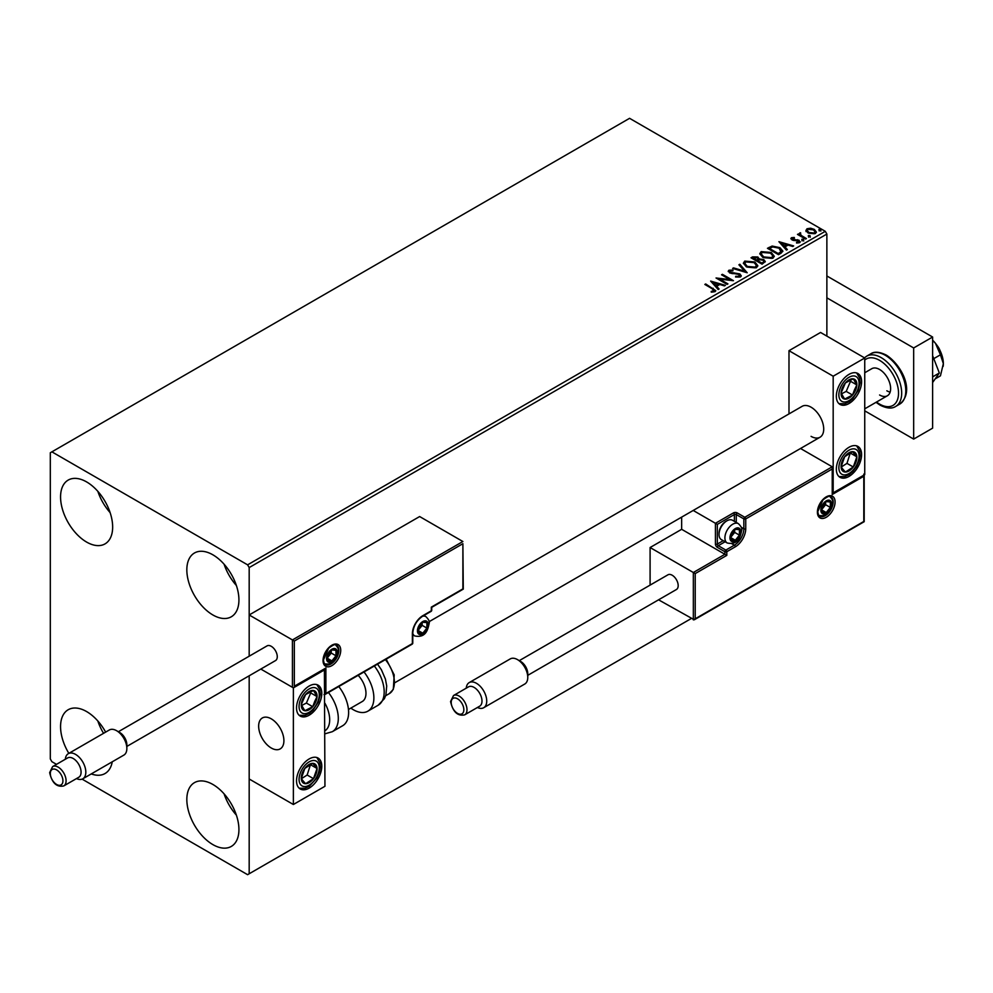 <?xml version="1.0" encoding="UTF-8"?>
<svg xmlns="http://www.w3.org/2000/svg" width="993" height="993" viewBox="0 0 993 993"><rect width="100%" height="100%" fill="white"/><g stroke="black" fill="none" stroke-linecap="round" stroke-linejoin="round"><path stroke-width="1.49" d="M212.874 844.609A36.828 21.263 60 0 1 188.819 812.15A36.828 21.263 60 0 1 194.467 782.633A36.828 21.263 60 0 1 212.874 784.458A36.828 21.263 60 0 1 236.942 816.916A36.828 21.263 60 0 1 231.295 846.433A36.828 21.263 60 0 1 212.874 844.609M236.384 815.141A36.828 21.263 60 0 1 224.095 793.879M86.602 542.066A36.828 21.263 60 0 1 62.547 509.608A36.828 21.263 60 0 1 68.194 480.091A36.828 21.263 60 0 1 86.602 481.915A36.828 21.263 60 0 1 110.67 514.374A36.828 21.263 60 0 1 105.022 543.891A36.828 21.263 60 0 1 86.602 542.066M110.111 512.599A36.828 21.263 60 0 1 97.835 491.336M212.874 614.965A36.828 21.263 60 0 1 188.819 582.506A36.828 21.263 60 0 1 194.467 552.989A36.828 21.263 60 0 1 212.874 554.814A36.828 21.263 60 0 1 236.942 587.273A36.828 21.263 60 0 1 231.295 616.79A36.828 21.263 60 0 1 212.874 614.965M236.384 585.498A36.828 21.263 60 0 1 224.095 564.235M68.84 753.364A36.828 21.263 60 0 1 68.194 709.734A36.828 21.263 60 0 1 86.602 711.559A36.828 21.263 60 0 1 105.643 732.114M103.557 733.318A36.828 21.263 60 0 1 97.835 720.98M826.871 336.118L826.871 234.05L249.181 567.574L247.605 564.843L825.282 231.319L629.574 118.316L50.308 452.758L50.308 758.95L51.884 761.681L56.502 764.349M82.109 779.133L247.605 874.684L249.181 873.766L249.181 675.786L249.181 778.996L293.369 804.504L324.947 786.282L324.388 669.319M294.325 641.031L294.325 686.225L325.89 668.004L325.89 693.511L412.38 643.576L412.38 633.733A14.734 8.503 -60 0 1 422.807 615.697L431.322 610.769L431.322 607.133L462.887 588.899L462.887 543.705L294.325 641.031L249.181 614.965L249.181 656.199L249.181 567.574M249.181 873.766L691.128 618.614M806.018 230.86L806.974 228.762L810.598 228.204L814.297 229.383L816.407 232.077L815.327 233.578L808.054 232.983L805.919 230.289M800.519 233.628L801.053 235.329L806.403 238.568L805.559 239.065L797.478 234.398L799.526 234.596L799.675 232.983L800.594 232.759L800.333 234.509M798.111 234.77L799.526 235.329L799.675 232.983L799.675 233.703L800.594 233.492L800.594 232.759M790.962 238.916L791.458 237.724L794.239 237.439L794.437 238.121L792.501 238.258L792.762 239.363L799.117 240.256L799.663 242.64L796.82 243.012L796.56 242.304L798.571 242.118L798.31 240.765L793.469 240.443L791.955 239.884L791.458 237.724L790.875 238.543M792.501 238.258L792.762 240.095L793.705 240.405L793.705 239.673M800.284 241.746L799.663 242.64M796.56 243.024L798.571 242.851L798.31 240.765M781.069 253.203L778.5 254.68L767.452 248.3L772.157 246.053L779.915 247.654L782.869 251.08L781.069 253.203M762.065 264.175L751.018 257.795L752.582 256.889L757.87 257.001L759.186 258.962L763.754 259.583L765.293 261.544L762.065 264.175M759.211 258.664L759.186 259.682L763.754 260.315L763.754 259.583M747.195 272.752L732.611 268.42L733.529 267.887L744.601 271.176L738.904 264.783L739.835 264.25L747.195 272.752M727.931 283.886L727.087 284.37L716.04 277.99L729.805 279.554L721.563 274.8L722.408 274.316L733.455 280.696L719.714 279.132L727.931 283.886M711.224 292.128L713.868 291.756L713.868 291.023L712.192 288.702L704.844 284.457L705.7 283.961L715.754 290.651L715.01 291.669L711.646 292.141L711.224 291.396L714.116 290.812M247.605 564.843L51.884 451.84M710.653 281.093L725.386 285.351L724.456 285.885L719.788 284.494L716.685 286.294L719.081 288.988L718.162 289.522L710.653 281.093M740.48 276.973L735.577 277.01L735.701 276.29L739.276 276.352L739.847 275.533L739.276 277.072L738.953 274.378L729.52 272.852L728.912 270.233L732.921 270.071L732.933 270.853L730.041 270.89L730.327 272.343L739.822 273.894L741.274 275.818L740.48 276.973M728.217 271.263L728.912 270.233L728.912 270.952L732.921 270.804L732.921 270.071M730.041 270.89L730.327 273.063L732.263 273.596L732.263 272.864M746.401 266.894L743.372 263.145L744.738 261.097L754.841 261.966L757.82 265.727L756.418 267.762L746.401 266.894M762.823 257.41L759.794 253.662L761.172 251.614L771.276 252.47L774.255 256.231L772.852 258.279L762.823 257.41M778.922 241.684L793.655 245.929L792.737 246.463L788.057 245.085L784.954 246.872L787.362 249.566L786.431 250.099L778.922 241.684M802.083 240.169L801.872 239.226L803.498 239.35L803.722 240.294L802.083 240.169L801.872 239.226L801.872 239.958L803.498 240.083L803.498 239.35L803.722 240.294M808.6 236.408L808.389 235.465L810.015 235.589L810.226 236.533L808.6 236.408L808.389 235.465L808.389 236.197L810.015 236.322L810.015 235.589L810.226 236.533M819.225 230.277L819.014 229.333L820.64 229.457L820.851 230.401L819.225 230.277L819.014 229.333L819.014 230.066L820.64 230.19L820.64 229.457L820.851 230.401M112.234 761.817A36.828 21.263 60 0 1 105.022 773.535A36.828 21.263 60 0 1 91.269 773.919M825.282 231.319L826.871 234.05M705.477 284.817L705.7 283.961M705.7 284.693L715.68 291.011M713.148 291.979L713.148 291.247M711.385 281.925L724.555 285.835M718.659 289.236L716.685 286.294M713.384 282.595L715.903 286.158L718.287 284.048L713.384 282.595L715.903 285.425L718.287 284.048M715.903 286.158L715.903 285.425M717.368 278.76L729.805 280.287L729.805 279.554M722.196 275.173L722.408 274.316M722.408 275.036L732.151 280.659M727.298 284.246L719.714 279.132M735.701 277.035L735.701 276.29M735.701 277.01L739.276 277.072L738.953 275.111M728.291 271.623L728.912 270.952M730.041 271.623L730.327 273.063L730.041 271.623M732.263 273.596L734.41 273.621L734.41 272.901M734.41 273.621L739.822 274.627L739.822 273.894M739.822 274.627L741.225 276.153M733.442 268.669L733.529 267.887M733.529 268.619L744.601 271.908L744.601 271.176M739.338 265.268L739.835 264.25M739.835 264.982L746.612 272.578M743.397 263.53L744.738 261.097M744.738 261.829L754.841 262.686L754.841 261.966M754.841 262.686L757.796 266.074M744.849 263.79L747.245 267.129L755.251 267.849L756.368 265.764M753.985 262.45L745.904 261.73L744.812 263.393L747.245 266.409L755.251 267.129L756.405 265.392L753.985 262.45M755.251 267.849L755.251 267.129M747.245 267.129L747.245 266.409M751.651 258.155L757.87 257.733L757.87 257.001M757.87 257.733L759.186 259.682M763.754 260.315L765.243 261.891M762.761 263.195L763.865 261.296L762.897 260.067L759.595 259.707L757.684 260.65L761.792 263.753L763.766 261.656M756.976 260.476L757.994 258.689L757.038 257.497L753.004 257.957L756.542 260.725L757.895 259.024M756.542 260.725L756.976 259.744M753.004 257.957L756.542 260.005M761.792 263.753L762.761 262.462M757.684 260.65L761.792 263.021M759.831 254.034L761.172 251.614M761.172 252.334L771.276 253.203L771.276 252.47M771.276 253.203L774.23 256.591M761.283 254.295L763.679 257.646L771.685 258.366L772.802 256.281M770.419 252.967L762.339 252.234L761.246 253.91L763.679 256.914L771.685 257.634L772.839 255.909L770.419 252.967M771.685 258.366L771.685 257.634M763.679 257.646L763.679 256.914M768.085 248.672L772.157 246.053M772.157 246.785L779.915 248.374L779.915 247.654M779.915 248.374L782.832 251.44M781.131 252.272L779.071 248.138L772.753 246.909L769.438 248.473L778.214 254.27L781.131 252.272L781.317 251.142M769.438 248.473L778.214 253.538L781.367 251.502M778.214 254.27L778.214 253.538M779.666 242.503L792.824 246.413M786.928 249.814L784.954 246.872M781.665 243.186L784.185 246.736L786.555 244.638L781.665 243.186L784.185 246.003L786.555 244.638M784.185 246.736L784.185 246.003M791.458 238.457L792.898 238.121M794.239 238.109L794.239 237.439M792.501 238.99L792.762 240.095L792.501 238.99M793.705 240.405L797.59 240.418L797.59 239.698M797.59 240.418L799.117 240.976L799.117 240.256M799.117 240.976L800.209 242.081M798.571 242.851L798.31 241.498L798.571 242.851M802.083 240.902L801.872 239.958M803.498 240.083L803.722 241.026M798.335 234.646L798.335 233.914M800.519 234.36L801.053 235.329M801.053 236.061L805.782 238.941M808.6 237.141L808.389 236.197M810.015 236.322L810.226 237.253M806.018 231.58L806.974 228.762M806.974 229.482L810.598 228.936L810.598 228.204M810.598 228.936L814.297 230.115L814.297 229.383M814.297 230.115L816.37 232.424M807.309 230.786L808.91 233.231L814.334 233.74L815.042 232.25M813.453 229.879L807.967 229.333L807.247 230.401L808.91 232.499L814.334 233.007L815.092 231.89L813.453 229.879M814.334 233.74L814.334 233.007M808.91 233.231L808.91 232.499M819.225 230.997L819.014 230.066M820.64 230.19L820.851 231.121M811.082 436.361A17.862 10.315 -120 0 0 820.007 437.243A17.862 10.315 -120 0 0 822.75 422.931A17.862 10.315 -120 0 0 811.082 407.192A17.862 10.315 -120 0 0 802.158 406.311L429.1 621.692M848.965 476.454A17.862 10.315 -60 0 1 840.028 477.335A17.862 10.315 -60 0 1 837.298 463.023A17.862 10.315 -60 0 1 848.965 447.297A17.862 10.315 -60 0 1 857.89 446.403A17.862 10.315 -60 0 1 860.633 460.715A17.862 10.315 -60 0 1 848.965 476.454M848.965 374.386A17.862 10.315 120 0 0 837.298 390.125A17.862 10.315 120 0 0 840.028 404.436A17.862 10.315 120 0 0 848.965 403.555A17.862 10.315 120 0 0 860.633 387.816A17.862 10.315 120 0 0 857.89 373.505A17.862 10.315 120 0 0 848.965 374.386M833.177 376.21L864.742 357.989L864.742 474.629L833.177 492.851L833.177 376.21L788.988 350.69L788.988 413.92M864.742 357.989L820.553 332.469L788.988 350.69M271.275 748.014A17.862 10.315 60 0 1 259.607 732.275A17.862 10.315 60 0 1 262.351 717.964A17.862 10.315 60 0 1 271.275 718.845A17.862 10.315 60 0 1 282.943 734.584A17.862 10.315 60 0 1 280.2 748.896A17.862 10.315 60 0 1 271.275 748.014M309.158 686.039A17.862 10.315 -60 0 1 318.083 685.158A17.862 10.315 -60 0 1 320.826 699.469A17.862 10.315 -60 0 1 309.158 715.208A17.862 10.315 -60 0 1 300.234 716.09A17.862 10.315 -60 0 1 297.49 701.778A17.862 10.315 -60 0 1 309.158 686.039M309.158 788.107A17.862 10.315 120 0 0 320.826 772.368A17.862 10.315 120 0 0 318.083 758.056A17.862 10.315 120 0 0 309.158 758.95A17.862 10.315 120 0 0 297.49 774.677A17.862 10.315 120 0 0 300.234 788.988A17.862 10.315 120 0 0 309.158 788.107M293.369 804.504L293.369 687.864L324.947 669.642M293.369 687.864L260.824 669.071L292.426 687.317L292.426 639.926L462.887 541.52L419.642 516.546L249.181 614.965M937.144 345.564A11.159 6.442 60 0 1 940.11 350.703M283.725 738.134A17.862 10.315 -120 0 0 275.098 721.737A17.862 10.315 -120 0 0 262.351 717.964A17.862 10.315 -120 0 0 258.838 728.725A17.862 10.315 -120 0 0 267.452 745.122A17.862 10.315 -120 0 0 280.2 748.896A17.862 10.315 -120 0 0 283.725 738.134M462.887 543.705L463.284 589.122L431.719 607.356L431.719 610.223A1.341 0.77 180 0 1 431.322 610.769A1.341 0.77 -120 0 1 431.049 611.39A1.341 1.341 0 0 0 431.719 610.223M294.325 686.225L324.947 668.997M325.89 668.004L323.991 669.096M325.89 693.511L323.991 694.604M681.657 517.117L681.657 529.306L724.902 554.28L693.337 572.502L695.224 573.594L695.224 618.788L693.337 619.893L693.337 572.502L650.092 547.528L650.092 585.125M681.657 529.306L650.092 547.528M864.195 474.952L864.195 521.697L694.281 619.793L658.57 599.822M695.224 618.788L863.798 521.474L863.798 476.268L832.233 494.502L832.233 466.797L800.532 448.488M832.233 468.981L745.743 518.917L745.743 528.76A14.734 8.503 -60 0 1 735.316 546.808L726.802 551.723L726.802 555.372L724.902 554.28L724.902 551.723L717.331 547.354A2.681 1.552 -120 0 1 715.432 544.065L715.432 523.286L693.201 510.452M863.798 476.268L863.798 474.083M832.233 494.502L832.233 492.305M741.274 527.271L743.844 528.76L743.844 518.917A1.341 0.77 0 0 0 745.743 518.917A1.341 0.77 -120 0 0 744.787 517.279L737.216 512.909A2.681 1.552 0 0 0 733.43 512.909L715.432 523.286L717.331 524.391L717.331 544.065L723.214 540.676M832.63 493.173L832.233 466.797L744.787 517.279A1.341 0.77 -60 0 0 743.844 518.917L736.272 514.548L736.272 522.43M730.587 537.511A6.69 3.86 120 0 0 731.22 539.869A6.69 3.86 120 0 0 735.316 540.242A6.69 3.86 120 0 0 739.425 535.14A6.69 3.86 120 0 0 739.425 529.679A6.69 3.86 120 0 0 735.316 529.306A6.69 3.86 120 0 0 731.22 534.408A6.69 3.86 120 0 0 730.587 537.511M731.009 537.014L731.22 539.869L735.316 540.242L739.425 535.14L739.425 529.679L735.316 529.306L731.22 534.408L731.009 537.014M719.031 534.482A11.159 6.442 120 0 0 721.34 539.596L727.211 542.985A11.159 6.442 -60 0 1 724.902 537.871A11.159 6.442 -60 0 1 729.768 526.638A11.159 6.442 -60 0 1 738.37 523.646L732.499 520.258A11.159 6.442 120 0 0 726.926 520.816A11.159 6.442 120 0 0 719.031 534.482L719.031 533.241A9.645 5.573 -60 0 1 725.846 521.437L726.926 520.816M731.009 536.977L734.683 532.409L734.683 529.927M731.022 537.759L735.316 540.242M734.683 532.409L739.425 535.14M736.57 528.028L739.425 529.679M418.065 630.456A6.69 3.86 120 0 0 418.698 632.826A6.69 3.86 120 0 0 422.807 633.186A6.69 3.86 120 0 0 426.903 628.085A6.69 3.86 120 0 0 426.903 622.623A6.69 3.86 120 0 0 422.807 622.251A6.69 3.86 120 0 0 418.698 627.353A6.69 3.86 120 0 0 418.065 630.456M418.487 629.972L418.698 632.826L422.807 633.186L426.903 628.085L426.903 622.623L422.807 622.251L418.698 627.353L418.487 629.972M418.487 629.934L422.162 625.354L422.162 622.872M418.5 630.704L422.807 633.186M422.162 625.354L426.903 628.085M424.048 620.973L426.903 622.623M327.156 658.16A6.69 3.86 120 0 0 327.789 660.531A6.69 3.86 120 0 0 331.885 660.891A6.69 3.86 120 0 0 335.982 655.79A6.69 3.86 120 0 0 335.982 650.328A6.69 3.86 120 0 0 331.885 649.956A6.69 3.86 120 0 0 327.789 655.057A6.69 3.86 120 0 0 327.156 658.16M327.578 657.664L327.789 660.531L331.885 660.891L335.982 655.79L335.982 650.328L331.885 649.956L327.789 655.057L327.578 657.664M327.578 657.627L331.252 653.059L331.252 650.576M327.591 658.409L331.885 660.891M331.252 653.059L335.982 655.79M333.139 648.677L335.982 650.328M821.496 509.806A6.69 3.86 120 0 0 822.13 512.177A6.69 3.86 120 0 0 826.238 512.537A6.69 3.86 120 0 0 830.334 507.435A6.69 3.86 120 0 0 830.334 501.974A6.69 3.86 120 0 0 826.238 501.602A6.69 3.86 120 0 0 822.13 506.703A6.69 3.86 120 0 0 821.496 509.806M821.919 509.322L822.13 512.177L826.238 512.537L830.334 507.435L830.334 501.974L826.238 501.602L822.13 506.703L821.919 509.322M821.919 509.285L825.605 504.705L825.605 502.222M821.943 510.054L826.238 512.537M825.605 504.705L830.334 507.435M827.479 500.323L830.334 501.974M855.569 390.137A11.159 6.442 120 0 0 856.847 384.924A11.159 6.442 120 0 0 853.285 378.854A11.159 6.442 120 0 0 845.403 382.901A11.159 6.442 120 0 0 841.083 393.017A11.159 6.442 120 0 0 844.646 399.087A11.159 6.442 120 0 0 852.528 395.04A11.159 6.442 120 0 0 855.569 390.137M854.476 389.864L856.847 384.924L853.285 378.854L845.403 382.901L841.083 393.017L844.646 399.087L852.528 395.04L854.476 389.864M841.493 393.824L846.21 391.403L850.529 381.275L849.971 380.331M846.21 391.403L852.528 395.04M850.529 381.275L856.847 384.924M315.762 701.79A11.159 6.442 120 0 0 317.04 696.577A11.159 6.442 120 0 0 313.478 690.507A11.159 6.442 120 0 0 305.596 694.554A11.159 6.442 120 0 0 301.276 704.67A11.159 6.442 120 0 0 304.839 710.74A11.159 6.442 120 0 0 312.721 706.693A11.159 6.442 120 0 0 315.762 701.79M314.669 701.517L317.04 696.577L313.478 690.507L305.596 694.554L301.276 704.67L304.839 710.74L312.721 706.693L314.669 701.517M301.686 705.477L306.403 703.056L310.722 692.928L310.164 691.984M306.403 703.056L312.721 706.693M310.722 692.928L317.04 696.577M302.555 782.323A11.159 6.442 120 0 0 305.596 783.713A11.159 6.442 120 0 0 313.478 778.661A11.159 6.442 120 0 0 317.04 768.47A11.159 6.442 120 0 0 312.721 763.344A11.159 6.442 120 0 0 304.839 768.383A11.159 6.442 120 0 0 301.276 778.574A11.159 6.442 120 0 0 302.555 782.323M303.225 781.019L305.596 783.713L313.478 778.661L317.04 768.47L312.721 763.344L304.839 768.383L301.276 778.574L303.225 781.019M301.388 778.723L307.16 775.012L310.499 764.56M307.16 775.012L313.478 778.661M310.722 764.833L317.04 768.47M842.362 470.67A11.159 6.442 120 0 0 845.403 472.06A11.159 6.442 120 0 0 853.285 467.008A11.159 6.442 120 0 0 856.847 456.817A11.159 6.442 120 0 0 852.528 451.678A11.159 6.442 120 0 0 844.646 456.73A11.159 6.442 120 0 0 841.083 466.921A11.159 6.442 120 0 0 842.362 470.67M843.032 469.366L845.403 472.06L853.285 467.008L856.847 456.817L852.528 451.678L844.646 456.73L841.083 466.921L843.032 469.366M841.195 467.07L846.967 463.359L850.306 452.907M846.967 463.359L853.285 467.008M850.529 453.18L856.847 456.817M324.947 730.786A24.552 14.175 -120 0 0 324.947 703.267M328.447 692.493A29.02 16.757 60 0 1 332.295 731.704L342.61 725.759A29.02 16.757 -120 0 0 338.762 686.535M358.163 675.339A17.862 10.315 60 0 1 364.791 698.811A17.862 10.315 60 0 1 362.284 701.505L348.469 709.486M364.009 671.951A29.02 16.757 60 0 1 371.953 706.793A29.02 16.757 60 0 1 367.857 711.174A29.02 16.757 60 0 1 350.839 708.108M517.502 659.613L520.655 661.437A10.042 5.797 60 0 1 527.767 673.738L527.767 677.387A14.51 8.378 -120 0 0 517.502 659.613A14.51 8.378 -120 0 0 510.253 658.905L469.217 682.588A14.51 8.378 60 0 1 480.389 686.473A14.51 8.378 60 0 1 486.731 701.083A14.51 8.378 60 0 1 483.715 707.724A14.51 8.378 60 0 1 477.41 707.5M481.99 701.083A11.159 6.442 -120 0 0 477.124 689.85A11.159 6.442 -120 0 0 468.522 686.858L453.528 695.522A11.159 6.442 60 0 1 462.13 698.501A11.159 6.442 60 0 1 466.995 709.734A11.159 6.442 60 0 1 464.687 714.848L479.681 706.184A11.159 6.442 -120 0 0 481.99 701.083M466.251 688.174A14.51 8.378 60 0 1 469.217 682.588M527.767 675.339L676.432 589.507A8.478 4.903 -120 0 0 678.182 585.622A8.478 4.903 -120 0 0 674.483 577.082A8.478 4.903 -120 0 0 667.941 574.81L519.277 660.643M483.715 707.724L524.763 684.028A14.51 8.378 -120 0 0 527.767 677.387M116.591 730.699L119.756 732.511A10.042 5.797 60 0 1 126.856 744.824L126.856 748.461A14.51 8.378 -120 0 0 116.591 730.699A14.51 8.378 -120 0 0 109.342 729.979L68.306 753.675A14.51 8.378 60 0 1 79.49 757.56A14.51 8.378 60 0 1 85.82 772.157A14.51 8.378 60 0 1 82.816 778.797A14.51 8.378 60 0 1 76.498 778.574M81.078 772.157A11.159 6.442 -120 0 0 76.213 760.923A11.159 6.442 -120 0 0 67.611 757.932L52.617 766.596A11.159 6.442 60 0 1 61.218 769.587A11.159 6.442 60 0 1 66.084 780.808A11.159 6.442 60 0 1 63.775 785.922L78.77 777.271A11.159 6.442 -120 0 0 81.078 772.157M65.339 759.248A14.51 8.378 60 0 1 68.306 753.675M126.856 746.413L275.52 660.581A8.478 4.903 -120 0 0 277.27 656.696A8.478 4.903 -120 0 0 273.572 648.168A8.478 4.903 -120 0 0 267.03 645.897L118.378 731.717M82.816 778.797L123.852 755.102A14.51 8.378 -120 0 0 126.856 748.461M932.613 355.668L939.341 372.983L932.613 376.868M939.341 372.983L932.613 382.541M826.871 275.967L932.613 337.024L932.613 428.157L913.672 439.092L864.742 410.841M826.871 297.838L913.672 347.96L913.672 439.092M932.613 337.024L913.672 347.96M864.742 372.747L871.767 368.701A15.627 9.024 60 0 1 879.587 369.47A15.627 9.024 60 0 1 889.79 383.236A15.627 9.024 60 0 1 887.394 395.76A15.627 9.024 60 0 1 879.587 394.991M890.138 392.111A15.627 9.024 60 0 1 886.848 390.795M932.613 340.177A22.318 12.884 60 0 1 935.456 343.293L940.445 354.799L933.768 358.647M932.613 340.338L935.456 343.293A22.318 12.884 60 0 1 943.35 363.637L940.445 375.838L935.207 378.867M940.445 354.799L943.35 363.637A22.318 12.884 60 0 1 943.176 366.256A22.318 12.884 60 0 1 943.151 366.38M713.16 289L713.16 288.268M752.582 257.621L752.582 256.889M769.128 248.064L769.128 247.344M779.133 253.736L779.133 253.016M795.381 240.393L795.381 239.661M803.697 237.737L803.697 237.004M323.048 660.531A12.499 7.212 -60 0 1 331.885 645.214A12.499 7.212 -60 0 1 340.723 650.316A12.499 7.212 -60 0 1 331.885 665.633A12.499 7.212 -60 0 1 323.048 660.531M338.836 650.316A11.159 6.442 120 0 0 336.515 645.214C336.18 643.576 333.549 644.581 328.621 648.23L323.445 659.985C324.003 663.287 324.649 664.813 325.356 664.54A11.159 6.442 120 0 0 333.958 661.549A11.159 6.442 120 0 0 338.836 650.316M422.807 615.697A1.341 0.77 -120 0 1 422.521 616.305C416.638 620.414 413.386 626.037 412.778 633.186A1.341 0.77 180 0 1 412.38 633.733L412.38 642.483M430.379 611.316A1.341 0.77 -120 0 0 431.049 611.39L422.521 616.305M412.107 644.196A1.341 1.341 0 0 0 412.778 643.03A1.341 0.77 180 0 1 412.38 643.576A1.341 0.77 60 0 1 412.107 644.196L324.947 694.517M835.076 501.974A12.499 7.212 -60 0 1 826.238 517.279A12.499 7.212 -60 0 1 817.4 512.177A12.499 7.212 -60 0 1 826.238 496.86A12.499 7.212 -60 0 1 835.076 501.974M819.709 516.186A11.159 6.442 120 0 0 828.311 513.195A11.159 6.442 120 0 0 833.177 501.974A11.159 6.442 120 0 0 830.868 496.86C830.533 495.222 827.901 496.227 822.974 499.876L817.785 511.631C818.344 514.933 818.989 516.447 819.709 516.186M726.802 555.372L695.224 573.594M731.804 543.68L734.373 545.157A13.393 7.733 120 0 0 743.844 528.76A1.341 0.77 0 0 0 745.743 528.76M725.101 541.768L718.274 545.703L725.846 550.085L734.373 545.157A1.341 0.77 60 0 1 735.316 546.808M734.373 521.337L734.373 514.548L717.331 524.391M724.902 551.723A1.341 0.77 0 0 0 726.802 551.723A1.341 0.77 60 0 0 725.846 550.085A1.341 0.77 120 0 0 724.902 551.723M717.331 547.354A1.341 0.77 -60 0 1 718.274 545.703A1.341 0.77 60 0 1 717.331 544.065A1.341 0.77 0 0 1 715.432 544.065M733.43 512.909A1.341 0.77 60 0 1 734.373 514.548A1.341 0.77 180 0 1 736.272 514.548A1.341 0.77 120 0 1 737.216 512.909M729.954 537.871A7.584 4.382 120 0 0 735.316 540.974A7.584 4.382 120 0 0 740.691 531.677A7.584 4.382 120 0 0 735.316 528.574A7.584 4.382 120 0 0 729.954 537.871M417.432 630.816A7.584 4.382 120 0 0 422.807 633.919A7.584 4.382 120 0 0 428.169 624.622A7.584 4.382 120 0 0 422.807 621.531A7.584 4.382 120 0 0 417.432 630.816M412.778 634.825L414.689 635.93A11.159 6.442 -60 0 1 412.778 633.435M422.733 616.181A11.159 6.442 -60 0 1 425.86 616.603L423.937 615.486M326.523 658.52A7.584 4.382 120 0 0 331.885 661.623A7.584 4.382 120 0 0 337.248 652.327A7.584 4.382 120 0 0 331.885 649.223A7.584 4.382 120 0 0 326.523 658.52M820.863 510.166A7.584 4.382 120 0 0 826.238 513.269A7.584 4.382 120 0 0 831.6 503.972A7.584 4.382 120 0 0 826.238 500.869A7.584 4.382 120 0 0 820.863 510.166M857.418 390.472A14.287 8.242 120 0 0 854.489 376.012A14.287 8.242 120 0 0 840.512 387.469A14.287 8.242 120 0 0 843.442 401.929A14.287 8.242 120 0 0 857.418 390.472M317.611 702.125A14.287 8.242 120 0 0 314.682 687.665A14.287 8.242 120 0 0 300.705 699.122A14.287 8.242 120 0 0 303.635 713.582A14.287 8.242 120 0 0 317.611 702.125M300.705 784.793A14.287 8.242 120 0 0 314.682 780.101A14.287 8.242 120 0 0 317.611 762.264A14.287 8.242 120 0 0 303.635 766.956A14.287 8.242 120 0 0 300.705 784.793M840.512 473.14A14.287 8.242 120 0 0 854.489 468.448A14.287 8.242 120 0 0 857.418 450.611A14.287 8.242 120 0 0 843.442 455.303A14.287 8.242 120 0 0 840.512 473.14M377.539 664.156L381.374 669.704L385.408 679.038L386.711 685.977L385.905 694.939L384.44 698.613L378.172 705.216A29.02 16.757 -120 0 0 382.268 700.835A29.02 16.757 -120 0 0 374.336 666.005M386.178 659.166L394.209 674.892L393.302 689.378L389.306 693.635A24.552 14.175 -120 0 0 392.769 689.936A24.552 14.175 -120 0 0 385.383 659.625M463.843 709.734A8.925 5.151 -120 0 0 457.525 698.799A8.925 5.151 -120 0 0 451.207 702.448A8.925 5.151 -120 0 0 457.525 713.384A8.925 5.151 -120 0 0 463.843 709.734M62.931 780.808A8.925 5.151 -120 0 0 56.613 769.885A8.925 5.151 -120 0 0 50.308 773.522A8.925 5.151 -120 0 0 56.613 784.458A8.925 5.151 -120 0 0 62.931 780.808M870.762 353.818C874.349 351.323 879.562 351.77 886.377 355.146C901.272 364.605 915.521 391.478 899.77 404.077A29.02 16.757 -120 0 0 904.226 380.828A29.02 16.757 -120 0 0 885.26 355.258A29.02 16.757 -120 0 0 870.762 353.818L866.653 356.189A29.02 16.757 60 0 1 881.163 357.617A29.02 16.757 60 0 1 900.117 383.199A29.02 16.757 60 0 1 895.674 406.447C891.95 408.93 886.749 408.495 880.046 405.119L876.012 402.326M876.521 402.041A26.786 15.466 -120 0 0 879.587 404.101A26.786 15.466 -120 0 0 898.528 393.166A26.786 15.466 -120 0 0 879.587 360.36A26.786 15.466 -120 0 0 864.742 360.062M729.632 271.461L729.632 272.194M756.405 265.392L756.405 266.124M744.812 263.393L744.812 264.126M757.994 258.689L757.994 259.409M763.865 261.296L763.865 262.028M772.839 255.909L772.839 256.641M761.246 253.91L761.246 254.63M792.228 238.655L792.228 239.387M798.931 241.597L798.931 242.329M815.092 231.89L815.092 232.623M807.247 230.401L807.247 231.133M395.015 682.613L820.007 437.243M887.394 395.76L864.742 408.831M412.778 643.03L412.778 633.186M727.211 542.985C738.668 545.442 740.468 536.108 741.734 530.212C742.28 528.586 741.15 526.389 738.37 523.646M414.689 635.93C426.158 638.387 427.958 629.066 429.212 623.17C429.758 621.531 428.641 619.334 425.86 616.603M323.78 663.634C335.237 666.092 337.037 656.758 338.303 650.862C338.836 649.236 337.719 647.039 334.939 644.296M818.133 515.28C829.589 517.738 831.389 508.404 832.643 502.52C833.189 500.882 832.072 498.685 829.292 495.954M838.948 403.642L844.807 403.717L849.201 401.656L852.714 398.702L858.175 390.41L860.075 382.814L859.653 377.985L856.661 372.971M299.141 715.295L305 715.382L309.406 713.309L312.907 710.355L318.368 702.063L320.267 694.467L319.858 689.639L316.854 684.624M299.141 788.194L305.012 788.281L309.357 786.245L316.841 778.028L319.423 772.02L320.28 767.279L319.945 762.897L316.854 757.522M838.948 476.541L844.82 476.628L849.164 474.592L852.85 471.464L856.636 466.375L859.23 460.367L860.075 455.626L859.739 451.244L856.661 445.869M332.295 731.704L324.947 733.827M378.172 705.216L367.857 711.174M389.306 693.635L385.656 695.745M453.528 695.522L450.561 701.542C452.932 711.931 457.636 716.375 464.687 714.848M52.617 766.596L49.65 772.616C52.021 783.018 56.725 787.449 63.775 785.922M899.77 404.077L895.674 406.447M864.469 357.828L866.653 356.189"/></g></svg>

